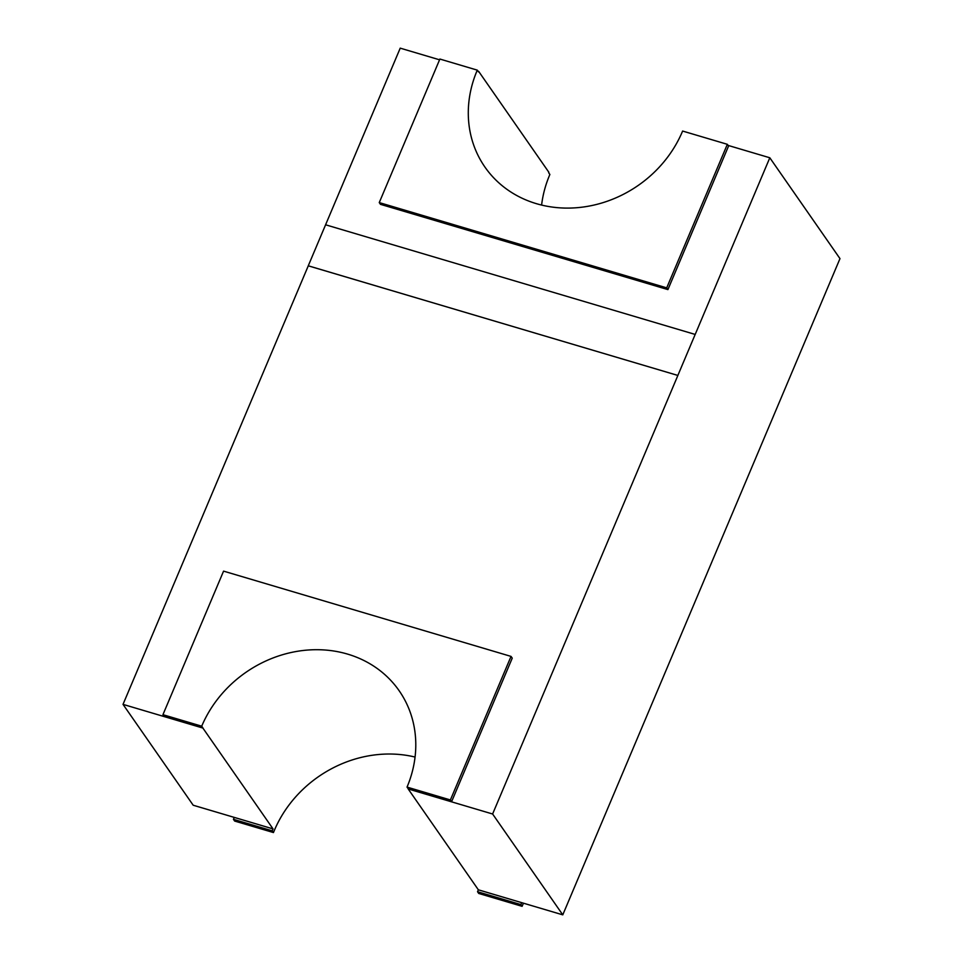 <?xml version="1.0" encoding="UTF-8"?>
<svg xmlns="http://www.w3.org/2000/svg" width="963" height="963" viewBox="0 0 963 963"><rect width="100%" height="100%" fill="white"/><g stroke="black" fill="none" stroke-linecap="round" stroke-linejoin="round"><path stroke-width="1.44" d="M728.1 145.413L769.81 157.776L695.19 334.438L325.59 224.788L400.223 48.15L439.561 59.814M478.057 71.238L478.695 71.431A115.452 102.596 -34.8 0 0 478.503 71.888L477.287 70.143A115.452 102.596 -34.8 0 0 484.943 167.081A115.452 102.596 -34.8 0 0 536.415 203.674A115.452 102.596 -34.8 0 0 682.611 131.052L727.342 144.318L666.709 287.865L379.253 202.591L439.886 59.044L477.287 70.143M541.603 205.071A115.452 102.596 -34.8 0 1 549.873 174.472L548.669 172.726A115.452 102.596 -34.8 0 1 548.862 172.281L478.695 71.431M769.81 157.776L839.977 258.626L562.777 914.85L478.358 889.812L408.192 788.962A115.452 102.596 -34.8 0 0 408.252 788.829L451.599 801.698L512.244 658.138L511.028 656.405L223.572 571.131L162.94 714.69L201.712 726.186A115.452 102.596 -34.8 0 1 295.785 651.578A115.452 102.596 -34.8 0 1 399.139 690.724A115.452 102.596 -34.8 0 1 407.036 787.096L450.395 799.952L511.028 656.405M415.065 757.05A115.452 102.596 -34.8 0 0 273.456 832.562L272.24 830.828L233.443 819.32L234.25 817.394L193.19 805.224L123.023 704.374L308.28 265.824L677.868 375.45L492.611 814L408.192 788.962M727.342 144.318L728.558 146.051L667.913 289.598L380.457 204.337L379.253 202.591M562.777 914.85L492.611 814M523.439 903.186L522.115 906.327L478.731 893.459L477.528 891.726A115.452 102.596 -34.8 0 0 478.358 889.812M521.705 902.668L520.899 904.582L522.115 906.327M233.443 819.32L234.647 821.054L273.456 832.562M234.25 817.394L273.035 828.902L202.868 728.052L123.023 704.374M667.913 289.598L666.709 287.865M162.94 714.69L164.143 716.424L202.928 727.932A115.452 102.596 -34.8 0 0 202.868 728.052M325.59 224.788L308.268 265.8L677.856 375.438L695.178 334.426M520.899 904.582L477.528 891.726M408.252 788.829L407.036 787.096M273.035 828.902A115.452 102.596 -34.8 0 0 272.24 830.828M202.928 727.932L201.712 726.186M451.599 801.698L450.395 799.952"/></g></svg>
